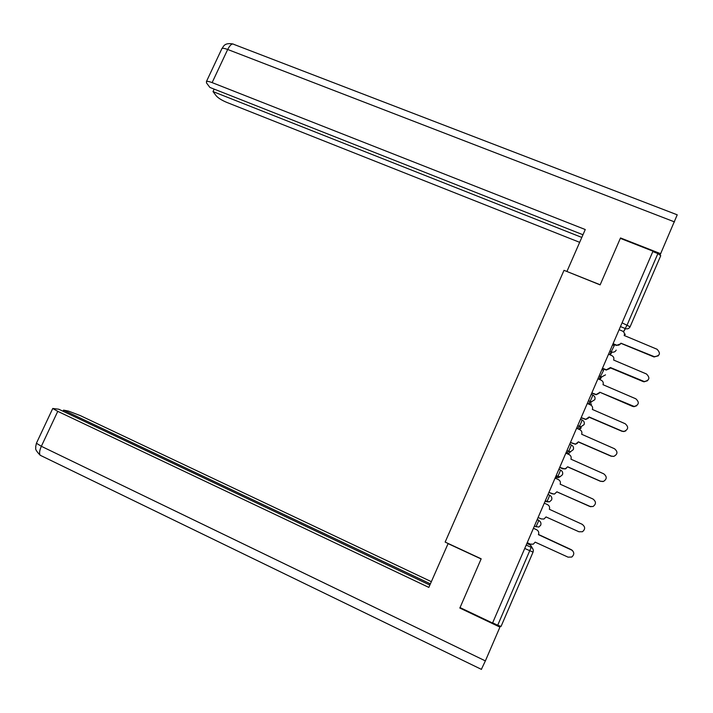 <?xml version="1.0" encoding="UTF-8"?>
<svg xmlns="http://www.w3.org/2000/svg" width="713" height="713" viewBox="0 0 713 713"><rect width="100%" height="100%" fill="white"/><g stroke="black" fill="none" stroke-linecap="round" stroke-linejoin="round"><path stroke-width="1.07" d="M460.01 607.565L492.558 623.037L652.992 251.172L620.337 238.347L600.132 284.879L564.01 270.325L445.153 542.085L481.177 558.814L460.054 607.583M526.194 545.071L531.176 547.352C533.083 548.457 533.707 550.044 533.057 552.112L501.061 626.406L497.701 625.256L531.176 547.352L530.641 545.178L526.889 543.466M492.638 622.85L497.701 625.256M652.814 251.582L657.894 253.578L660.746 255.655L630.114 326.768M613.082 343.675L616.602 345.11C618.554 345.538 619.989 344.896 620.907 343.194L654.311 356.669C659.988 355.894 660.906 353.425 657.056 349.254L624.223 335.493C624.846 333.506 624.205 332.008 622.306 331.01L619.116 329.7M658.375 355.787L654.035 356.963L620.854 343.301M620.515 343.862L616.397 345.422L612.939 344.014M602.485 368.238L606.424 369.797L610.408 367.543L644.32 381.571C649.543 380.323 650.256 377.792 646.468 373.986L613.643 360.047C614.267 358.06 613.626 356.553 611.727 355.537L608.537 354.209M647.627 380.689L644.053 381.811L643.081 381.535L610.283 367.846M609.882 368.514L606.246 370.065L602.36 368.523M636.78 405.715L634.009 406.677L632.467 406.339L599.776 392.221L634.249 406.481C639.017 404.841 639.543 402.284 635.844 398.808L603.02 384.699C603.653 382.694 603.011 381.179 601.112 380.154L597.922 378.817M599.178 393.273L596.041 394.735L591.745 393.13M591.852 392.89L596.202 394.521L599.678 392.462M600.177 284.772L566.942 271.501M566.96 271.386L585.257 229.533L212.126 82.61C209.283 81.514 207.394 81.139 206.458 81.478L206.529 82.975L209.88 87.423L582.976 234.755M674.489 221.895L227.688 49.473C230.067 44.857 232.171 43.181 234.007 44.438L677.225 214.818L660.167 254.782M214.167 89.116L213.009 91.576L216.226 95.845C218.258 98.091 221.761 100.275 226.743 102.387L579.66 242.331M213.009 91.576L581.808 237.429M620.515 237.946L660.764 253.748M448.147 543.475L428.834 587.396L57.753 411.348L41.345 446.293L485.375 660.898L499.929 627.11L459.805 608.029M481.115 558.956L447.987 543.582M431.338 581.674L80.23 415.572L68.439 411.08L63.537 410.135L430.385 583.867M485.375 660.898L481.346 669.4M500.063 626.246L499.929 627.11M429.859 585.061L58.769 409.217L52.753 408.469L57.753 411.348M63.02 411.232L63.537 410.135M36.621 442.791L36.416 443.228L41.345 446.293C39.482 450.518 39.108 453.504 40.222 455.277L40.641 455.473M581.175 417.631L585.908 419.297L589.107 416.98L622.03 431.089L624.098 431.41C628.42 429.476 628.786 426.909 625.176 423.727L592.36 409.431C592.993 407.426 592.36 405.902 590.462 404.868L587.271 403.505M625.791 430.875L623.875 431.552L621.816 431.222L589.027 417.176M588.385 418.183L585.774 419.458L581.095 417.818M570.462 442.461L575.543 444.119L578.403 441.837L611.317 456.115L613.831 456.391C617.761 454.226 617.975 451.677 614.481 448.727L581.665 434.262C582.298 432.238 581.665 430.705 579.767 429.663L576.585 428.281M613.831 456.391L611.121 456.204L578.341 441.98M577.441 443.263L575.427 444.235L570.409 442.595M559.714 467.38L565.097 469.011L567.655 466.774L600.56 481.239L603.456 481.427C607.039 479.109 607.128 476.578 603.733 473.824L570.935 459.172C571.568 457.149 570.935 455.607 569.045 454.546L565.855 453.156M602.975 481.533L600.391 481.275L567.619 466.872M566.175 468.593L562.815 468.842L559.678 467.47M548.93 492.389L552.112 493.815L554.58 493.984L556.871 491.81L589.767 506.453L592.984 506.542C596.264 504.118 596.255 501.604 592.958 499.011L560.16 484.18C560.801 482.148 560.168 480.589 558.27 479.519L555.088 478.111M590.908 506.783L556.853 491.854M553.948 494.109L548.912 492.425M538.092 517.486L541.283 518.93L543.974 519.037L546.042 516.934L578.938 531.755L582.414 531.746C585.444 529.242 585.346 526.755 582.138 524.287L549.349 509.278C549.99 507.228 549.366 505.669 547.468 504.59L544.277 503.155M527.228 542.682L530.41 544.135L533.306 544.171L535.178 542.147L568.065 557.156L571.764 557.04C574.571 554.482 574.411 552.022 571.273 549.661L538.493 534.465C539.144 532.406 538.511 530.837 536.622 529.741L533.449 528.253M538.413 534.652L572.459 550.454M533.431 528.297L536.622 529.741M535.971 526.889L538.823 520.499L537.344 519.233M537.13 519.732L538.823 520.499C540.73 521.595 541.354 523.164 540.704 525.223L538.796 527.076L534.331 526.221M548.413 498.467L549.714 495.232C551.621 496.319 552.254 497.888 551.604 499.938L549.473 501.863L546.924 501.702L548.413 498.467M548.021 494.483L549.714 495.232M555.489 477.184L557.789 476.516L559.313 473.209L560.57 470.072L558.876 469.323M570.168 448.04L571.389 444.992C573.297 446.053 573.929 447.604 573.288 449.636L570.614 451.677L568.617 451.418L570.168 448.04M569.696 444.252L571.389 444.992M580.979 422.961L582.164 420.01C584.072 421.062 584.705 422.604 584.072 424.618L581.068 426.695L579.402 426.401L580.979 422.961M580.471 419.28L582.164 420.01M588.332 403.959L590.15 401.49L592.895 395.109L591.202 394.396M599.08 379.298L603.599 370.305L601.906 369.592M609.758 354.717L614.258 345.591L612.565 344.887M623.465 331.768L627.155 324.905L657.894 253.578M620.462 326.572L625.497 328.631L620.462 326.572M545.097 501.266L546.924 501.702L545.231 500.945M556.095 475.767L560.079 476.73L562.468 474.742C563.11 472.701 562.477 471.141 560.578 470.072M566.479 453.423L568.617 451.418L566.924 450.678M577.494 428.673L579.402 426.401L577.708 425.679M588.457 400.768L591.442 401.776L594.811 399.69C595.444 397.685 594.811 396.161 592.913 395.118M599.161 375.947L601.745 376.901L605.515 374.86M610.194 354.905L611.995 352.079L609.838 351.197L611.995 352.079C613.902 352.427 615.301 351.776 616.184 350.11M556.095 477.452L558.288 477.665L559.892 476.774M590.792 405.029L591.514 403.977M579.5 429.547L581.238 427.827M566.915 453.611L569.001 453.548M545.712 501.542L547.415 501.836M622.075 322.829L630.096 326.804C629.089 328.613 627.556 329.228 625.497 328.631L623.501 331.803M524.732 548.457L533.057 552.112M532.709 548.654L530.641 545.178M625.283 334.228L624.178 335.6M206.458 81.478L221.948 48.52C222.928 48.092 224.836 48.404 227.688 49.473L212.126 82.61M232.866 43.956C223.73 42.406 223.499 47.076 221.948 48.52L221.556 49.349M599.178 375.92L601.745 376.901L599.883 379.637M588.475 400.724L591.442 401.776L589.446 404.431M577.726 425.625L581.068 426.695L578.84 429.262M566.942 450.625L570.614 451.677L568.368 453.709M556.122 475.705L560.079 476.73L558.288 477.665L559.652 476.952M545.258 500.891L549.473 501.863M534.358 526.158L538.796 527.076M624.187 335.573L625.167 334.299M481.471 669.4L40.222 455.277C33.475 448.21 36.461 448.53 35.65 446.971L36.416 443.228L52.753 408.469"/></g></svg>
